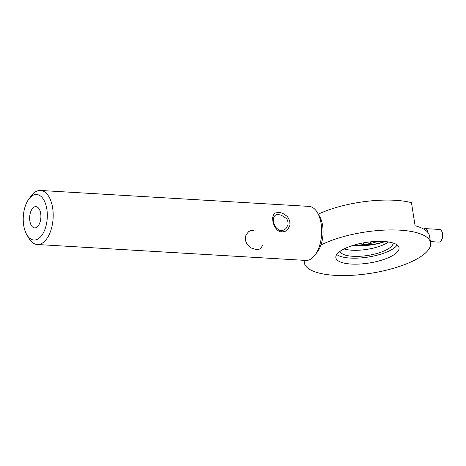 <?xml version="1.0" encoding="UTF-8"?>
<svg xmlns="http://www.w3.org/2000/svg" width="466" height="466" viewBox="0 0 466 466"><rect width="100%" height="100%" fill="white"/><g stroke="black" fill="none" stroke-linecap="round" stroke-linejoin="round"><path stroke-width="0.7" d="M383.675 241.458A31.968 10.409 -8.9 0 1 399.024 247.807A31.968 10.409 -8.9 0 1 369.055 263.034A31.968 10.409 -8.9 0 1 335.858 257.698A31.968 10.409 -8.9 0 1 351.143 246.013A31.968 10.409 -8.9 0 1 383.675 241.458M397.195 245.034A31.968 10.409 -8.9 0 1 368.117 257.063A31.968 10.409 -8.9 0 1 336.749 254.5M318.301 214.133A63.941 20.819 -8.9 0 1 411.466 202.663L415.084 225.76A63.941 20.819 -8.9 0 1 429.553 236.093L430.607 242.862A63.941 20.819 -8.9 0 1 370.662 273.321A63.941 20.819 -8.9 0 1 304.275 262.643A63.941 20.819 -8.9 0 1 304.298 260.343M320.963 244.97A63.941 20.819 -8.9 0 1 388.964 229.959A63.941 20.819 -8.9 0 1 430.607 242.862M26.807 234.718L28.845 238.19A27.069 14.236 -86.6 0 0 37.292 244.499A27.069 14.236 -86.6 0 0 42.855 242.769A27.069 14.236 -86.6 0 0 53.147 213.038A27.069 14.236 -86.6 0 0 40.495 190.46A27.069 14.236 -86.6 0 0 31.362 195.726L28.933 198.935A22.805 11.994 -86.6 0 0 26.807 234.718A22.805 11.994 -86.6 0 0 38.608 238.569A22.805 11.994 -86.6 0 0 46.291 206.374A22.805 11.994 -86.6 0 0 28.933 198.935M37.292 244.499L305.812 260.43A27.069 14.236 -86.6 0 0 311.375 258.694A27.069 14.236 -86.6 0 0 314.946 255.164A27.069 14.236 -86.6 0 0 317.463 212.7A27.069 14.236 -86.6 0 0 309.016 206.391L40.495 190.46M253.953 230.169L250.079 230.792L248.576 231.719L246.258 234.526L245.565 236.285L245.337 240.107L246.741 243.8L249.438 246.799L251.11 247.935L256.457 249.636L258.77 249.421L260.611 248.495L261.502 247.51L262.422 245.046M281.814 231.986C280.089 231.905 278.534 231.183 277.148 229.814C275.284 227.594 274.224 227.035 272.826 220.983C272.791 217.616 271.946 219.236 273.723 214.581C275.697 213.02 273.565 213.108 278.755 212.467C280.485 212.537 282.268 213.108 284.103 214.162C286.462 216.026 288.192 216.131 289.881 221.991C289.671 225.532 290.994 223.575 287.936 229.115C285.32 231.124 287.493 231.008 281.814 231.986L281.045 230.53C282.897 230.431 284.208 230.035 284.971 229.354L285.978 228.503L287.924 225.061C288.238 221.857 287.604 219.573 286.025 218.216L281.149 215.106C278.051 214.395 276.07 214.482 275.22 215.368L274.323 216.265C273.123 218.723 273.117 221.385 274.317 224.257L275.79 227.128C274.934 226.517 279.134 231.119 281.045 230.53M314.946 255.164L317.381 251.955A22.805 11.994 -86.6 0 0 319.501 216.177L317.463 212.7M36.831 227.222A10.654 5.604 -86.6 0 0 40.886 215.513A10.654 5.604 -86.6 0 0 35.905 206.63A10.654 5.604 -86.6 0 0 29.678 216.935A10.654 5.604 -86.6 0 0 34.641 227.903A10.654 5.604 -86.6 0 0 36.831 227.222M381.101 241.72L379.522 241.341M364.097 245.442L363.486 242.868M363.171 242.926L363.672 245.465M370.453 241.86L371.064 244.732M370.697 243.415A39.412 12.832 -8.9 0 1 363.958 244.539M355.517 245.163A25.822 8.405 171.1 0 0 363.439 244.627M370.691 243.398A25.822 8.405 171.1 0 0 378.072 241.359M364.563 245.413A3.25 1.06 -8.9 0 1 366.27 244.644A3.25 1.06 -8.9 0 1 370.598 244.801M354.684 244.906A27.174 8.848 171.1 0 0 356.671 245.448M354.376 244.994A27.174 8.848 171.1 0 0 356.7 245.652M366.934 244.091L366.858 244.504M340.017 251.343A26.906 8.761 171.1 0 0 352.844 256.288A26.906 8.761 171.1 0 0 379.685 252.63A26.906 8.761 171.1 0 0 393.123 243.025M344.059 248.931A26.906 8.761 171.1 0 0 351.894 250.219A26.906 8.761 171.1 0 0 388.539 241.97M353.298 245.314A27.174 8.848 171.1 0 0 383.646 242.064A3.635 1.182 -8.9 0 1 385.801 241.621M355.581 245.372A27.174 8.848 171.1 0 0 383.611 241.866A3.635 1.182 -8.9 0 1 384.904 241.545M423.769 229.121A6.332 3.332 93.4 0 1 425.219 228.602A6.332 3.332 93.4 0 1 428.062 232.685A6.332 3.332 93.4 0 1 428.068 232.715M425.219 228.602L439.56 229.453A6.332 3.332 93.4 0 1 441.453 230.792A6.332 3.332 93.4 0 1 442.403 233.536A6.332 3.332 93.4 0 1 440.848 240.992A6.332 3.332 93.4 0 1 438.809 242.099L430.415 241.598M303.908 260.319L304.275 262.643M381.042 241.353L381.235 242.582M440.848 240.992A8.767 8.767 0 0 0 441.453 230.792"/></g></svg>
